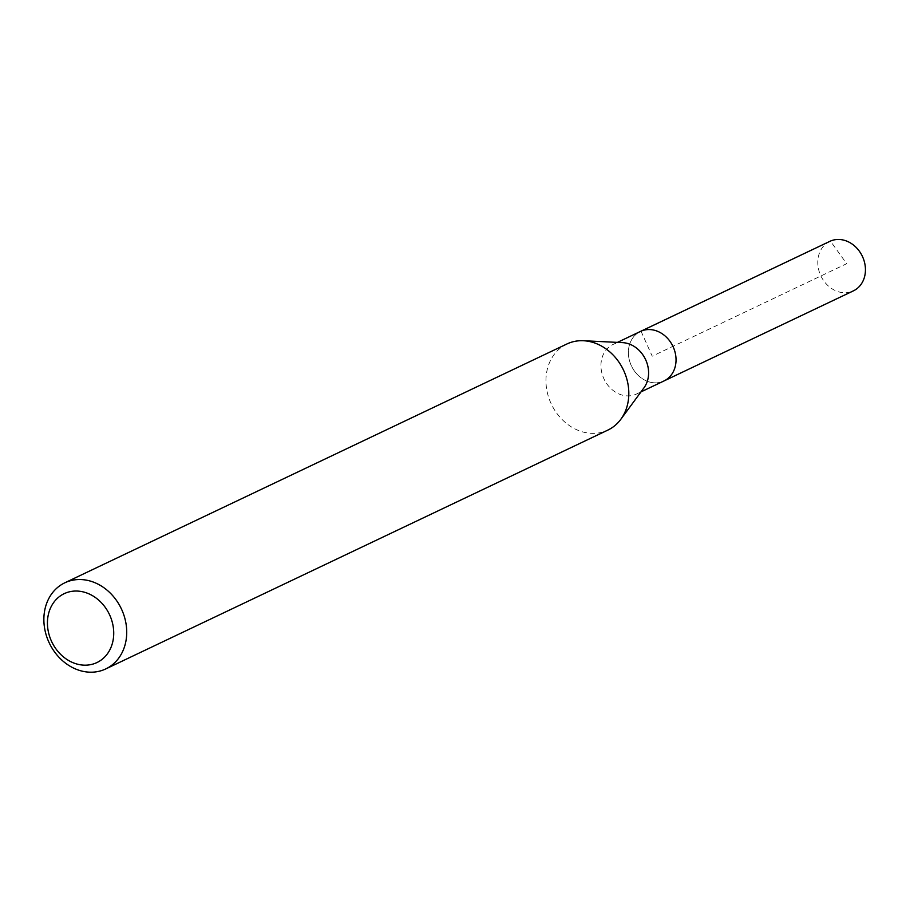 <?xml version="1.0" encoding="UTF-8"?>
<svg xmlns="http://www.w3.org/2000/svg" width="910" height="910" viewBox="0 0 910 910"><rect width="100%" height="100%" fill="white"/><g stroke="black" fill="none" stroke-linecap="round" stroke-linejoin="round"><path stroke-width="0.68" stroke-dasharray="4.55 3.41" d="M829.84 241.355A27.414 22.932 -115.4 0 0 820.581 275.264A27.414 22.932 -115.4 0 0 853.398 290.859M663.993 380.949A27.414 22.932 64.6 0 1 631.176 365.354A27.414 22.932 64.6 0 1 640.435 331.445A27.414 22.932 -115.4 0 0 631.176 365.354A27.414 22.932 -115.4 0 0 663.993 380.949M643.996 387.796A27.414 22.932 64.6 0 1 636.556 394.007A27.414 22.932 64.6 0 1 603.74 378.412A27.414 22.932 64.6 0 1 612.999 344.492A27.414 22.932 64.6 0 1 622.52 342.626M566.907 343.98A47.673 39.892 -115.4 0 0 550.812 402.959A47.673 39.892 -115.4 0 0 607.869 430.089M641.027 331.183L652.208 356.197L846.687 263.695L830.432 241.082M636.556 394.007L640.993 391.891M612.999 344.492L617.435 342.387"/><path stroke-width="1.36" d="M640.993 391.891L853.398 290.859A27.414 22.932 -115.4 0 0 862.657 256.95A27.414 22.932 -115.4 0 0 829.84 241.355L640.435 331.445A27.414 22.932 64.6 0 1 673.252 347.04A27.414 22.932 64.6 0 1 663.993 380.949A27.414 22.932 -115.4 0 0 673.252 347.04A27.414 22.932 -115.4 0 0 640.435 331.445L617.435 342.387M583.458 340.738L622.52 342.626A27.414 22.932 64.6 0 1 645.816 360.087A27.414 22.932 64.6 0 1 643.996 387.796L620.825 419.294A47.673 39.892 -115.4 0 0 623.964 371.109A47.673 39.892 -115.4 0 0 583.458 340.738A47.673 39.892 -115.4 0 0 566.907 343.98L64.815 582.809A47.673 39.892 64.6 0 1 121.872 609.939A47.673 39.892 64.6 0 1 105.776 668.918A47.673 39.892 64.6 0 1 48.719 641.789A47.673 39.892 64.6 0 1 64.815 582.809M105.776 668.918L607.869 430.089A47.673 39.892 -115.4 0 0 620.825 419.294M51.313 640.845A38.14 31.907 64.6 0 1 65.008 593.297A38.14 31.907 64.6 0 1 109.848 615.365A38.14 31.907 64.6 0 1 96.153 662.912A38.14 31.907 64.6 0 1 51.313 640.845M830.432 241.082L641.027 331.183"/></g></svg>
